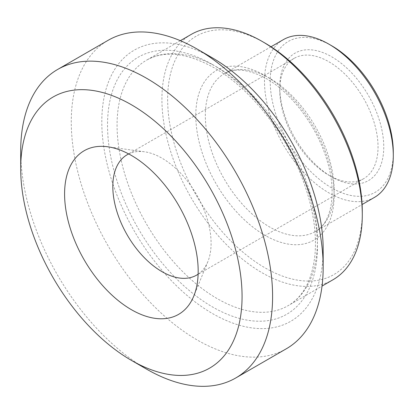 <?xml version="1.0" encoding="UTF-8"?>
<svg xmlns="http://www.w3.org/2000/svg" width="414" height="414" viewBox="0 0 414 414"><rect width="100%" height="100%" fill="white"/><g stroke="black" fill="none" stroke-linecap="round" stroke-linejoin="round"><path stroke-width="0.31" stroke-dasharray="2.07 1.55" d="M374.437 197.406A91.085 52.588 60 0 1 304.249 173A91.085 52.588 60 0 1 264.489 81.335A91.085 52.588 60 0 1 283.352 39.64M264.965 43.051A137.639 79.467 -120 0 0 167.639 99.241A137.639 79.467 -120 0 0 264.965 267.811A137.639 79.467 -120 0 0 362.291 211.621M332.944 279.786A141.686 81.801 60 0 1 223.762 241.828A141.686 81.801 60 0 1 161.915 99.241A141.686 81.801 60 0 1 191.263 34.383M212.486 57.924A156.528 90.371 -120 0 0 101.803 121.825A156.528 90.371 -120 0 0 212.486 313.538A156.528 90.371 -120 0 0 323.168 249.632M279.755 90.154A69.495 40.122 -120 0 0 328.892 175.262A69.495 40.122 -120 0 0 363.642 178.708A69.495 40.122 -120 0 0 378.034 146.892A69.495 40.122 -120 0 0 347.698 76.957A69.495 40.122 -120 0 0 294.147 58.338A69.495 40.122 -120 0 0 279.755 90.154L279.755 86.847A73.542 42.461 60 0 1 331.759 56.821A73.542 42.461 60 0 1 383.757 146.892A73.542 42.461 60 0 1 331.754 176.918A73.542 42.461 60 0 1 279.755 86.847M331.759 45.804A87.033 50.249 -120 0 0 270.213 81.335A87.033 50.249 -120 0 0 331.754 187.935A87.033 50.249 -120 0 0 393.3 152.404M198.12 274.197A69.495 40.122 -120 0 0 207.859 261.653A69.495 40.122 -120 0 0 196.702 194.844A69.495 40.122 -120 0 0 144.424 151.772A69.495 40.122 -120 0 0 128.687 153.936M286.281 348.8A178.118 102.838 60 0 1 149.019 301.081A178.118 102.838 60 0 1 71.27 121.83A178.118 102.838 60 0 1 108.163 40.287M20.7 151.022A178.118 102.838 -120 0 0 146.649 369.174M269.737 78.308A91.085 52.588 -120 0 0 224.197 73.795A91.085 52.588 -120 0 0 205.328 115.49A91.085 52.588 -120 0 0 245.088 207.155A91.085 52.588 -120 0 0 315.277 231.561A91.085 52.588 -120 0 0 329.239 158.572A91.085 52.588 -120 0 0 269.737 78.308M264.965 75.555A97.828 56.485 60 0 1 324.876 229.956A97.828 56.485 60 0 1 205.054 160.782A97.828 56.485 60 0 1 264.965 75.555M217.257 67.291A141.686 81.801 -120 0 0 146.416 60.273A141.686 81.801 -120 0 0 117.069 125.132A141.686 81.801 -120 0 0 178.915 267.718A141.686 81.801 -120 0 0 288.097 305.677A141.686 81.801 -120 0 0 309.817 192.143A141.686 81.801 -120 0 0 217.257 67.291M212.486 64.532A148.435 85.698 60 0 1 303.384 298.804A148.435 85.698 60 0 1 121.592 193.85A148.435 85.698 60 0 1 212.486 64.532M271.02 46.761L224.197 73.795C234.691 67.549 248.747 69.164 266.362 78.639C291.699 92.814 317.15 126.756 326.925 160.089C337.705 194.244 330.776 223.757 315.277 231.561L362.1 204.526M180.349 40.681L146.416 60.273C164.027 50.197 186.517 52.65 213.883 67.622C248.928 87.432 283.999 130.798 301.615 176.664C312.358 204.578 316.839 230.231 315.07 253.616C312.472 279.46 303.483 296.812 288.097 305.677L322.035 286.09M328.892 175.262L331.754 176.918M294.147 58.338L127.212 154.717M363.642 178.708L196.702 275.087M144.424 151.772L107.552 146.747M207.859 261.653L193.778 296.098"/><path stroke-width="0.62" d="M271.02 46.761L283.352 39.64A91.085 52.588 60 0 1 328.897 44.153A91.085 52.588 60 0 1 393.3 155.705A91.085 52.588 60 0 1 374.437 197.406L362.1 204.526M362.291 214.928L362.291 211.621A137.639 79.467 -120 0 0 264.965 43.051L262.103 41.4A141.686 81.801 60 0 1 362.291 214.928A141.686 81.801 60 0 1 332.944 279.786L322.035 286.09M180.349 40.681L191.263 34.383A141.686 81.801 60 0 1 262.103 41.4M323.168 267.258L323.168 249.632A156.528 90.371 -120 0 0 212.486 57.924L197.219 49.111A178.118 102.838 60 0 1 323.168 267.258A178.118 102.838 60 0 1 286.281 348.8L235.706 377.998A178.118 102.838 -120 0 0 272.598 296.455A178.118 102.838 -120 0 0 194.849 117.203A178.118 102.838 -120 0 0 57.593 69.485A178.118 102.838 -120 0 0 20.7 151.022L20.7 168.653A156.528 90.371 60 0 1 131.383 104.747A156.528 90.371 60 0 1 242.066 296.455A156.528 90.371 60 0 1 131.383 360.361A156.528 90.371 60 0 1 20.7 168.653M393.3 155.705L393.3 152.404A87.033 50.249 -120 0 0 331.759 45.804L328.897 44.153M128.687 153.936A69.495 40.122 -120 0 0 127.212 154.717A69.495 40.122 -120 0 0 112.815 186.533A69.495 40.122 -120 0 0 143.151 256.468A69.495 40.122 -120 0 0 196.702 275.087A69.495 40.122 -120 0 0 198.12 274.197M57.593 69.485L108.163 40.287A178.118 102.838 60 0 1 197.219 49.111M131.383 360.361L146.649 369.174A178.118 102.838 -120 0 0 235.706 377.998M64.589 193.995A94.459 54.534 -120 0 0 119.263 301.402A94.459 54.534 -120 0 0 193.778 296.098A94.459 54.534 -120 0 0 178.61 205.287A94.459 54.534 -120 0 0 107.552 146.747A94.459 54.534 -120 0 0 64.589 193.995"/></g></svg>
